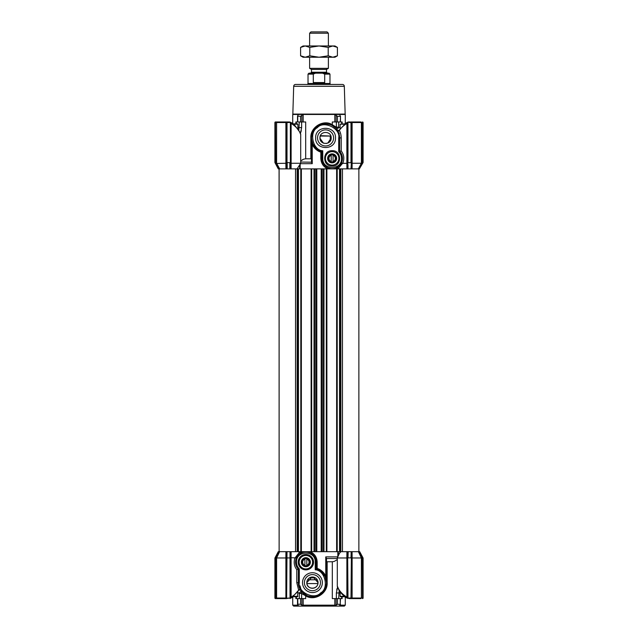 <?xml version="1.0" encoding="UTF-8"?>
<svg xmlns="http://www.w3.org/2000/svg" width="638" height="638" viewBox="0 0 638 638"><rect width="100%" height="100%" fill="white"/><g stroke="black" fill="none" stroke-linecap="round" stroke-linejoin="round"><path stroke-width="0.96" d="M352.12 557.971L352.104 598.029L352.304 598.596L360.781 598.596L361.403 598.029L361.403 557.971L352.12 557.971L352.072 551.679L291.095 551.679L291.119 597.136C294.254 595.23 296.766 592.909 298.664 590.174L296.782 582.646L296.782 569.638L298.361 569.271A10.32 10.32 0 0 1 305.865 551.87A10.32 10.32 0 0 1 316.185 562.19L315.802 559.406M305.865 568.937A6.747 6.747 0 0 1 299.118 562.19A6.747 6.747 0 0 1 305.865 555.443A6.747 6.747 0 0 1 312.612 562.19A6.747 6.747 0 0 1 305.865 568.937M305.865 569.87A7.68 7.68 0 0 1 298.185 562.19A7.68 7.68 0 0 1 305.865 554.51A7.68 7.68 0 0 1 313.545 562.19A7.68 7.68 0 0 1 305.865 569.87M307.994 552.093L309.574 552.556L310.156 551.679C314.598 553.704 316.934 557.205 317.174 562.19L317.174 568.386L319 569.144C322.038 570.707 324.287 573.036 325.763 576.122L325.109 576.529L321.424 571.823M337.837 556.807L337.837 551.679L337.821 556.846M337.566 587.183L336.37 592.957M342.135 596.721L342.135 598.596L332.318 598.596L332.318 561.759L334.224 561.424L337.295 559.63M302.516 582.646A9.913 9.913 0 0 0 312.429 592.558A9.913 9.913 0 0 0 322.349 582.646A9.913 9.913 0 0 0 312.429 572.733A9.913 9.913 0 0 0 302.516 582.646M304.398 582.646A8.039 8.039 0 0 0 312.429 590.684A8.039 8.039 0 0 0 320.467 582.646A8.039 8.039 0 0 0 312.429 574.607A8.039 8.039 0 0 0 304.398 582.646M298.895 586.481L298.56 585.022M298.951 590.206L300.394 589.927M300.434 589.998L301.152 591.059L299.374 592.965L297.89 592.965M301.774 591.833L301.351 591.322M301.63 598.596L301.63 593.595L305.682 595.796L305.682 598.596L299.326 598.596L299.326 593.595L301.543 593.292C301.256 592.104 301.551 591.857 302.428 592.543L307.285 595.74M312.03 596.713L308.688 596.211M321.05 593.771L321.568 593.348M322.286 592.694L325.986 586.442M336.114 598.596L336.114 605.159L334.822 605.159L334.822 598.596M292.73 597.001L292.73 605.159L293.671 606.1L344.329 606.1L345.27 605.159L340.142 605.159L340.477 598.596M303.178 598.596L303.178 605.159L334.822 605.159L334.256 606.1M303.744 606.1L303.178 605.159L301.886 605.159L301.886 598.596M337.454 598.596L337.454 604.226L336.122 605.159L336.066 606.1M313.106 577.055L318.059 582.646C317.74 590.365 306.376 589.608 306.806 582.646A5.63 5.63 0 0 0 312.429 588.276A5.63 5.63 0 0 0 318.059 582.646A5.63 5.63 0 0 0 312.429 577.015A5.63 5.63 0 0 0 306.806 582.646L312.03 577.031M300.203 553.561L299.956 551.679M359.72 551.679L358.397 551.679L361.403 557.971L362.815 557.5L359.72 551.679L351.394 551.679L351.371 557.764L352.104 557.971M347.614 558.481L347.989 597.973L347.614 551.679L346.912 551.679L346.865 557.971L347.614 557.764L347.614 597.136L346.881 597.136L346.881 557.971L337.295 557.971L337.295 586.41L338.172 588.443A0.941 0.654 -22.6 0 1 338.164 588.084C339.775 591.49 342.678 594.504 346.881 597.136L347.614 598.109M291.095 551.679L285.928 551.679L285.88 557.971L286.629 557.764L286.629 598.221L285.776 598.588L290.386 597.973L290.386 551.679L291.095 551.679M275.688 598.596L285.696 598.596L285.896 598.029L275.281 598.029L274.906 558.035L274.906 598.029A0.566 0.566 0 0 0 275.464 598.596L277.219 598.596L276.597 598.029L276.597 557.971L279.603 551.679L278.28 551.679L275.185 557.5L276.597 557.971L285.88 557.971M274.906 558.035L275.193 557.492L275.68 557.779L278.798 551.679L278.28 551.679M296.455 557.955L295.29 557.955M290.386 557.684L295.107 557.851L298.927 552.979M300.339 552.699L302.3 551.679A0.941 0.455 -111 0 1 302.157 552.556L299.7 553.912M306.878 551.918L307.731 552.037M340.899 551.679L339.496 553.242L337.295 557.971M336.704 589.959L337.151 588.348M296.782 569.638C294.126 566.209 293.528 562.269 294.987 557.819M298.058 555.443L299.015 554.47M295.107 557.851L296.407 558.059M315.746 559.207L315.443 558.354M312.891 554.637L312.221 554.055M299.294 582.646L298.361 582.646L298.361 569.271A10.32 10.32 0 0 1 295.546 562.19L298.337 569.248L299.294 568.889C297.467 567.03 296.526 564.797 296.479 562.19C295.968 550.092 315.762 550.092 315.244 562.19L315.244 569.814C324.981 569.925 329.328 588.443 320.667 592.877C314.478 600.39 297.324 592.176 299.294 582.646L299.294 568.889M317.174 568.386L315.244 569.814M296.782 582.646L298.361 582.646A14.076 14.076 0 0 0 312.429 596.721A14.076 14.076 0 0 0 326.504 582.646L325.763 576.122L325.763 556.886L326.504 558.513L337.295 558.513M298.361 582.646A14.076 14.076 0 0 0 312.429 596.721A14.076 14.076 0 0 0 326.504 582.646L326.504 558.37M337.494 586.505L338.164 588.084M362.815 557.5L362.32 557.779L362.536 598.596A0.566 0.566 0 0 0 363.094 598.029L363.094 558.035L362.719 558.529L363.094 558.106L362.719 558.529L359.202 551.679M326.504 561.376L327.15 561.759L327.15 582.646L326.504 582.646A14.076 14.076 0 0 0 316.185 569.08L316.185 562.19L315.244 562.19M347.702 598.332L345.956 597.495M300.019 585.867L301.551 591.57M292.156 597.423L298.664 590.174A0.941 0.566 -30.1 0 1 300.259 589.703M292.73 605.159L297.858 605.159L299.023 606.1M299.326 598.596L295.865 598.596L295.865 596.721M279.077 168.879L279.125 551.679L286.629 551.679L286.629 598.029L285.896 598.029L285.896 557.971M290.386 597.136L291.119 597.136L290.888 597.934L292.092 597.463L290.043 598.476M290.011 551.679L290.019 598.532M321.456 571.847L325.109 576.529L326.496 582.079M327.15 561.759L332.318 561.759M327.15 582.646C327.884 593.667 314.119 601.53 305.682 595.796A0.941 0.431 -61.2 0 0 305.658 594.975M338.674 598.596L339.185 590.437M345.126 596.666L347.112 597.934L345.908 597.463M351.371 551.679L351.371 557.764M362.32 598.029L350.996 598.029L350.996 598.596L352.304 598.596L349.576 598.596L349.576 598.029L350.996 598.029L351.371 558.481M363.094 558.035L362.823 557.516M355.135 598.596L350.98 598.58M361.004 598.58L358.022 598.596M349.576 598.596L347.614 598.157L349.576 598.029M288.424 598.029L285.728 598.596M276.733 598.596L277.514 598.596L276.733 598.596M297.747 598.596L297.858 605.159L297.747 604.226L300.546 604.226L301.878 605.159L301.934 606.1M299.326 593.595L299.374 592.965L301.543 593.292M277.147 598.596L285.872 598.596M290.386 557.939L286.629 557.939M290.386 598.109L290.832 598.093M290.872 598.061L291.55 597.75M337.454 604.226L340.477 604.449M347.989 557.963L348.181 551.679M347.128 598.061L346.434 597.742M362.536 598.221L362.719 558.529M360.781 598.596L359.146 598.596M351.371 598.221L350.996 598.596L354.305 598.596M351.203 551.679L350.996 557.963M286.645 598.596L285.944 598.596M338.977 606.1L340.142 605.159M350.804 557.867L348.181 557.867M335.843 159.707A3.94 3.94 0 0 1 334.384 161.613L333.794 162.379L332.837 162.251A3.94 3.94 0 0 1 330.452 161.94L329.495 161.813L329.128 160.92A3.94 3.94 0 0 1 328.211 158.702L327.836 157.809L328.426 157.044A3.94 3.94 0 0 1 329.886 155.138L330.476 154.372L331.433 154.5A3.94 3.94 0 0 1 333.818 154.811L334.775 154.938L335.141 155.824A3.94 3.94 0 0 1 336.059 158.049L336.433 158.942L335.843 159.707M333.857 162.531A4.506 4.506 0 0 0 336.298 156.653A4.506 4.506 0 0 0 330.412 154.213A4.506 4.506 0 0 0 327.972 160.098A4.506 4.506 0 0 0 333.857 162.531M344.313 86.282L293.687 86.282A1.874 1.874 0 0 1 295.569 84.439L342.431 84.439A1.874 1.874 0 0 1 344.313 86.282L345.174 114.465M293.687 86.282L292.826 114.465M322.756 150.751C313.019 150.64 308.672 132.122 317.333 127.688C323.522 120.175 340.676 128.39 338.706 137.92L338.706 151.677L339.639 151.294L339.639 137.92L341.218 137.92L341.218 150.927L339.639 151.294A10.32 10.32 0 0 1 332.135 168.695A10.32 10.32 0 0 1 321.815 158.376L322.756 158.376L322.756 150.751L321.815 151.485A14.076 14.076 0 0 1 325.571 123.844A14.076 14.076 0 0 1 339.639 137.92L339.352 135.089M301.886 121.97L301.886 115.39L303.178 114.465L292.73 114.465L292.73 123.565M345.27 123.565L345.27 114.465L334.822 114.465L336.114 115.39L336.114 121.97M300.163 164.269L300.163 168.879L300.179 164.237M300.434 133.382L301.63 127.608L301.63 121.97L305.682 121.97L305.682 158.806L310.85 158.806L310.85 137.92C310.116 126.898 323.881 119.035 332.318 124.761A0.941 0.431 -61.2 0 0 332.342 125.59L335.572 128.023C336.457 128.74 336.752 128.493 336.457 127.273L332.318 124.761L332.318 121.97L336.37 121.97L336.37 126.97L340.11 127.6M305.682 158.806L303.776 159.141L300.705 160.928M342.223 160.561L341.641 160.026M297.523 121.97L297.523 116.116L298.217 114.665M339.209 134.458L337.606 130.638M337.51 130.471L337.741 130.862A0.941 0.566 149.9 0 0 339.336 130.391L337.454 130.391M337.797 130.957L338.028 131.372M338.148 131.611L338.674 132.8M338.65 132.736L338.196 131.707M337.566 130.559L336.848 129.506L338.626 127.6L336.457 127.273M336.226 128.732L336.649 129.243M311.504 137.369L313.402 130.846L311.559 136.588M329.312 124.354L325.787 123.852L329.718 124.474M330.005 168.472L328.426 168.009L327.844 168.879C323.402 166.861 321.066 163.36 320.826 158.376L320.826 152.179L319 151.421C315.962 149.85 313.713 147.53 312.237 144.443L312.891 144.036L313.481 145.129M296.319 123.844L296.319 121.97L301.63 121.97M335.484 137.92C336.09 125.136 315.044 125.136 315.651 137.92C315.044 150.712 336.09 150.712 335.484 137.92M333.602 137.92A8.039 8.039 0 0 0 325.571 129.881A8.039 8.039 0 0 0 317.533 137.92A8.039 8.039 0 0 0 325.571 145.958A8.039 8.039 0 0 0 333.602 137.92M338.882 158.376A6.747 6.747 0 0 0 332.135 151.629A6.747 6.747 0 0 0 325.388 158.376A6.747 6.747 0 0 0 332.135 165.114A6.747 6.747 0 0 0 338.882 158.376M332.135 166.055C342.048 166.534 342.048 150.217 332.135 150.696C322.222 150.217 322.222 166.534 332.135 166.055M320.412 135.671L330.875 136.046L320.26 136.046L319.941 137.92C319.622 130.662 331.513 130.662 331.194 137.92L330.875 136.046M319.941 138.199L323.394 143.111M323.721 143.239L326.64 143.446M327.796 143.087L331.194 137.92C331.513 145.185 319.622 145.185 319.941 137.92M334.822 121.97L334.822 114.465L303.178 114.465L303.178 121.97M301.886 115.39L300.546 116.339L297.523 116.116M339.783 114.657L340.253 116.339L337.454 116.339L336.114 115.39M340.477 121.97L340.477 116.116L340.253 121.97M311.496 159.189L310.85 158.806M301.296 130.607L300.849 132.218M300.737 160.896L303.05 159.42M310.85 137.92L311.496 137.92L311.504 138.486M311.511 138.693L311.543 139.108M311.575 139.443L312.891 144.036L311.83 140.966M314 145.935L317.652 149.555M300.474 163.679L312.237 163.679L312.237 144.443L311.496 137.92L311.496 162.196L300.705 162.052M312.237 163.679L311.496 162.196M299.326 121.97L298.815 130.128M300.506 134.06L299.836 132.481C298.225 129.075 295.322 126.061 291.119 123.429L291.119 163.256L300.705 163.256L300.705 134.155L299.828 132.122A0.941 0.654 157.4 0 1 299.836 132.481M341.801 121.97L336.37 121.97M342.287 163.121L341.298 163.121L339.639 165.465L335.843 168.009A0.941 0.455 69 0 0 335.7 168.879L337.486 167.977L337.813 168.879L339.097 168.879M338.922 168.879L338.666 167.85L337.311 167.3M340.828 551.679L340.828 168.879L354.473 168.879M356.905 168.879L359.369 168.879L362.32 163.488L361.403 163.256L352.128 163.256L352.072 168.879M362.32 163.488L362.312 122.344L362.719 122.536L363.094 162.531L359.369 168.879M358.253 168.879L359.29 168.879L358.253 168.879M290.386 162.084L290.386 122.592L290.386 164.11L289.819 164.301L289.827 163.655L291.119 163.256L291.087 168.879L290.386 168.879L290.386 164.11L290.386 168.879L286.629 168.879L287.196 168.879L287.196 164.301L285.896 163.256L285.896 122.536L285.696 121.97L276.956 121.978M297.101 168.879L300.705 163.256M341.218 137.92C341.139 134.985 340.509 132.473 339.336 130.391C341.107 127.815 343.619 125.495 346.881 123.429L347.112 122.632L346.051 123.006M320.826 152.179L321.815 151.485L321.815 158.376L320.826 158.376M322.27 161.406L323.649 164.245L322.262 161.374M290.386 123.429L291.119 123.429L290.386 122.456M292.874 123.9L290.888 122.632L292.092 123.102M290.298 122.233L292.044 123.07M345.844 123.142L339.057 130.343M358.325 168.879L361.403 163.256L361.403 122.536L352.104 122.536L352.104 163.256L351.371 163.488L351.371 122.344L352.104 122.536L352.272 121.97M347.606 168.879L347.989 165.258L347.981 168.879L346.897 168.879L346.873 163.36L342.622 163.312L338.89 167.706L337.486 167.977L337.526 167.18L337.486 167.977M331.122 168.647L330.269 168.528M283.081 168.879L286.629 168.879L286.629 164.11L286.629 168.879L279.125 168.879L279.125 551.679M285.928 168.879L285.872 163.256L275.68 163.488L275.464 121.97A0.566 0.566 0 0 0 274.906 122.536L274.906 162.531L278.28 168.879L280.768 168.879M341.218 150.927C344.026 154.603 344.536 158.75 342.75 163.36M346.873 163.36L346.881 123.429L347.614 123.429L347.614 163.495L346.881 163.36M341.721 162.196L341.872 161.789M342.135 160.936L342.327 160.018M342.431 157.642L339.663 151.318M289.827 163.655L290.011 162.602M290.386 163.176L289.819 163.368M290.872 122.504L291.566 122.823M286.223 121.97L287.004 121.97L285.696 121.97L287.004 121.97L287.004 162.602L289.819 162.698M288.424 122.536L290.386 122.4L288.424 121.97L290.035 122.025L288.424 121.97L288.424 122.536L286.629 122.536L286.629 163.472L287.196 164.301M351.307 121.97L347.614 122.4L347.614 163.495M342.622 163.312L341.322 163.073M275.464 122.344L274.906 122.536A0.566 0.566 0 0 1 275.464 121.97L277.219 121.97L276.597 122.536L276.597 163.256L279.675 168.879M275.01 162.738L275.281 122.536M282.068 121.97L282.969 121.97M346.434 122.823L347.128 122.504M363.094 162.531L363.094 122.536A0.566 0.566 0 0 0 362.536 121.97L362.536 122.344M350.996 121.97L350.996 162.698L347.989 162.698L347.965 122.033L360.781 121.97L362.32 122.536M358.875 168.879L358.875 551.679L358.875 168.879L351.371 168.879L351.371 122.536L349.576 122.536M275.68 163.488L278.631 168.879M278.391 122.536L279.859 121.97M352.216 122.025L355.031 121.97M349.887 121.97L347.981 122.033M360.853 121.97L352.128 121.97M350.996 168.879L351.371 162.626M287.004 162.602L286.629 162.084L286.629 163.176L287.188 163.655M288.424 121.97L287.004 121.97M277.219 121.97L275.688 121.97M351.355 121.97L352.056 121.97M347.989 165.258L347.614 162.626M275.68 122.536L286.629 122.536L286.629 162.084M304.924 565.627A3.565 3.565 0 0 1 304.924 558.752A3.565 3.565 0 0 1 309.43 562.19A3.565 3.565 0 0 1 304.924 565.627L304.924 565.236A3.19 3.19 0 0 1 304.924 559.143L304.924 565.236M306.806 559.143A3.19 3.19 0 0 1 306.806 565.236L306.806 558.752M331.194 161.813A3.565 3.565 0 0 1 331.194 154.938A3.565 3.565 0 0 1 335.7 158.376A3.565 3.565 0 0 1 331.194 161.813L331.194 161.422A3.19 3.19 0 0 1 331.194 155.329L331.194 161.422M333.076 155.329A3.19 3.19 0 0 1 333.076 161.422L333.076 154.938M309.574 563.521A3.94 3.94 0 0 1 308.114 565.428L307.524 566.193L306.567 566.065A3.94 3.94 0 0 1 304.182 565.754L303.225 565.627L302.859 564.742A3.94 3.94 0 0 1 301.941 562.517L301.567 561.623L302.157 560.858A3.94 3.94 0 0 1 303.616 558.952L304.206 558.186L305.163 558.314A3.94 3.94 0 0 1 307.548 558.625L308.505 558.752L308.872 559.646A3.94 3.94 0 0 1 309.789 561.863L310.164 562.756L309.574 563.521M307.588 566.353A4.506 4.506 0 0 0 310.028 560.467A4.506 4.506 0 0 0 304.143 558.027A4.506 4.506 0 0 0 301.702 563.912A4.506 4.506 0 0 0 307.588 566.353M344.903 123.844L340.11 124.219L340.11 128.716M344.432 124.219L340.11 124.219M344.903 596.721L340.485 596.721L340.11 596.339L344.424 596.339M293.097 596.721L297.515 596.721L297.89 591.849M293.576 596.339L297.89 596.339M293.097 123.844L297.515 123.844L297.89 124.219L293.568 124.219M340.828 168.879L290.386 168.879M336.641 551.679L336.641 168.879M326.879 551.679L326.879 168.879M311.121 551.679L311.121 168.879M301.359 551.679L301.359 168.879M326.504 69.43L326.504 72.246L311.496 72.246L311.496 69.43L326.504 69.43L328.379 68.346L309.621 68.346L309.621 57.229M309.621 33.216L310.929 31.9L327.071 31.9L328.379 33.216L309.621 33.216L309.621 45.976M308.026 74.12L308.959 73.179L315.427 73.179L313.298 74.12L308.026 74.12L308.026 83.506L329.974 83.506L330.261 83.993L307.739 83.993L307.739 84.439M313.298 74.12L313.298 82.565L319 83.482L324.702 82.565L324.702 74.12L322.573 73.179L329.041 73.179L329.974 74.12L324.702 74.12M319 73.179L327.446 73.179L326.504 72.246M315.427 73.179L322.573 73.179M313.298 82.565L324.702 82.565M337.414 55.809L332.813 57.229L328.211 55.809L319 57.229L309.789 55.809L305.187 57.229L303.05 57.229L300.586 55.809L305.187 57.229L334.95 57.229L337.414 55.809L337.414 47.395L332.813 45.976L334.95 45.976L337.414 47.395M300.586 47.395L303.05 45.976L332.813 45.976L328.211 47.395L319 45.976L309.789 47.395L305.187 45.976L300.586 47.395L300.586 55.809M309.789 55.809L309.789 47.395M328.211 55.809L328.211 47.395M306.878 583.579L317.979 583.579M340.11 592.965L336.37 592.965L336.37 598.596M325.763 556.886L337.797 556.886M338.331 555.754L338.331 551.679M316.185 562.19L317.174 562.19M296.319 598.596L296.319 596.721M275.68 598.029L275.68 557.779L275.281 558.529M341.681 596.721L341.681 598.596M298.775 606.1L298.281 605.478M300.546 604.226L300.546 598.596M287.004 551.679L286.629 598.029M340.253 604.226L340.253 598.596M339.719 605.478L339.225 606.1M293.209 114.098L344.791 114.098M338.706 151.677C340.532 153.535 341.474 155.768 341.521 158.376C342.032 170.474 322.238 170.474 322.756 158.376M297.89 127.6L301.63 127.6M298.026 115.159L298.026 114.465M339.974 114.465L339.974 115.159M297.747 116.339L297.747 121.97M300.546 121.97L300.546 116.339M337.454 116.339L337.454 121.97M341.681 121.97L341.681 123.844M339.639 137.92L338.706 137.92M299.669 168.879L299.669 165.194M338.674 121.97L338.674 126.97M289.819 164.301L289.819 168.879M287.196 162.698L287.196 163.368M342.454 551.679L342.454 168.879M340.102 551.679L340.102 168.879M339.544 551.679L339.544 168.879M337.199 551.679L337.199 168.879M326.321 551.679L326.321 168.879M323.976 551.679L323.976 168.879M323.418 551.679L323.418 168.879M322.19 551.679L322.19 168.879M321.201 551.679L321.201 168.879M316.799 551.679L316.799 168.879M315.81 551.679L315.81 168.879M314.582 551.679L314.582 168.879M314.024 551.679L314.024 168.879M311.679 551.679L311.679 168.879M300.801 551.679L300.801 168.879M298.456 551.679L298.456 168.879M297.898 551.679L297.898 168.879M297.172 551.679L297.172 168.879M295.546 551.679L295.546 168.879M307.596 579.759L317.269 579.759M309.422 577.884L315.443 577.884M298.831 551.679L299.174 552.811L300.522 553.353M307.755 552.045L309.518 552.54M314.351 556.32L315.73 559.159M345.27 605.159L345.27 597.001L346.091 597.599M325.117 576.553L326.17 579.599M338.172 588.443C339.552 591.705 342.104 594.696 345.844 597.423M351.777 598.596L351.036 598.588M326.441 583.977L324.598 589.711M297.523 598.596L297.523 604.449M295.865 121.97L295.865 123.844M342.135 121.97L342.135 123.844M338.834 133.23L339.392 133.23M316.544 148.718L312.891 144.036M299.828 132.122L294.557 125.064L292.156 123.142M330.245 168.52L328.482 168.025M345.908 123.102L347.168 122.472M340.11 596.339L340.11 591.849M297.89 124.219L297.89 128.716M311.496 72.246L310.554 73.179M328.379 33.216L328.379 45.976M328.379 57.229L328.379 68.346M329.974 83.506L329.974 74.12M330.261 141.03L330.261 136.046M330.261 84.439L330.261 83.993M308.026 83.506L307.739 83.993M311.496 69.43L309.621 68.346"/></g></svg>
